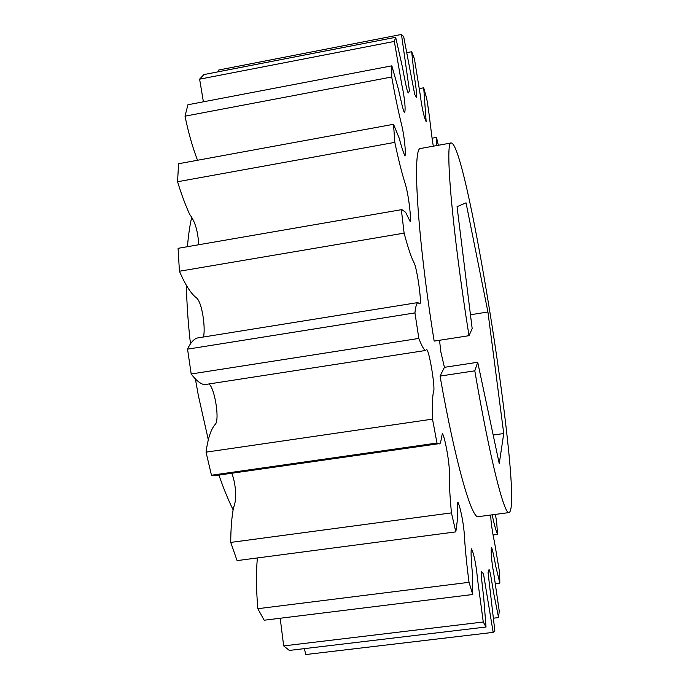 <?xml version="1.0" encoding="UTF-8"?>
<svg xmlns="http://www.w3.org/2000/svg" width="689" height="689" viewBox="0 0 689 689"><rect width="100%" height="100%" fill="white"/><g stroke="black" fill="none" stroke-linecap="round" stroke-linejoin="round"><path stroke-width="1.03" d="M195.375 378.812L198.303 395.322L208.354 439.978M218.93 475.074C223.512 488.337 228.205 499.844 233.02 509.602M191.602 217.681C189.742 225.889 188.355 235.543 187.451 246.628M186.418 285.263C186.753 303.677 188.106 323.227 190.474 343.914M211.471 475.238L216.096 475.479L438.945 443.69L436.99 443.044L211.471 475.238L206.037 452.156C207.992 437.903 211.178 428.524 215.597 424.011C219.765 417.784 214.158 386.477 208.801 383.98M231.78 473.24C236.284 484.643 236.74 501.041 233.588 507.311C231.737 516.853 230.789 528.558 230.737 542.415L237.094 560.613L455.825 531.874L457.453 519.463C457.169 511.35 457.307 505.571 457.866 502.109C459.89 505.476 463.895 523.356 464.481 537.213C465.308 550.33 466.815 565.368 469.02 582.326L257.815 608.697L264.18 620.221L472.757 594.504L472.309 572.068C471.181 560.622 470.837 552.854 471.276 548.754C472.981 550.589 476.039 562.379 477.399 578.26L483.265 622.003L283.67 645.903L289.32 650.425L486.029 627.007L483.738 597.906C482.636 588.001 480.621 572.981 481.585 571.465L483.506 573.971L493.169 632.373L305.727 654.55L304.409 648.633M230.737 542.415L451.441 512.883C449.822 495.701 449.125 482.248 449.34 472.525C449.624 462.19 444.526 435.81 442.467 433.769C441.236 436.395 441.029 445.395 438.945 443.69M257.359 557.952C256.075 572.748 256.23 589.672 257.815 608.697M280.199 618.248L283.67 645.903M493.513 618.179L498.578 617.577L493.686 593.151C492.204 584.35 490.224 570.681 489.044 569.536L488.062 572.602L494.857 630.943L493.169 632.373M495.451 583.661L499.852 583.118L495.744 566.298C494.134 557.048 492.73 550.778 491.55 547.479C490.749 549.116 491.188 559.838 493.746 573.334L499.232 610.962L498.578 617.577M493.083 534.983L497.587 534.388C496.123 531.348 494.306 524.829 492.127 514.829M490.766 515.01C490.594 520.298 492.687 534.251 494.469 541.924L499.611 572.654L499.852 583.118M495.365 514.399L496.588 521.254L497.587 534.388M432.012 138.239L436.516 137.421L436.197 145.672M419.403 88.58L423.709 87.77L426.715 98.501C429.858 116.915 430.573 129.308 433.286 146.189M406.889 52.64L411.686 51.718L414.416 58.78L420.393 95.831C421.935 108.983 424.863 119.886 426.155 121.565L423.709 87.77M218.861 71.673L218.74 70.011L401.463 34.45L403.659 36.551L414.709 94.419L416.673 97.76C416.767 93.67 415.915 86.022 414.115 74.834L411.686 51.718M203.393 101.808L199.621 79.175L203.849 74.593L395.667 37.301L402.342 66.73C404.236 76.617 406.898 91.732 408.276 92.963L409.455 90.87L401.463 34.45M199.621 79.175L394.332 41.418L401.67 84.006C405.132 99.724 405.7 110.972 404.546 112.608C403.194 111.773 400.498 97.829 398.397 89.139L391.86 65.825L187.925 104.762L185.014 116.174C188.424 132.736 192.601 147.429 197.528 160.261M185.014 116.174L391.714 77.004C394.625 93.532 397.674 108.406 400.852 121.626C404.529 135.647 405.907 152.329 405.011 156.024C403.401 152.751 401.454 146.757 399.164 138.05L393.522 124.287L178.554 163.741L177.573 181.741C181.379 194.229 185.41 205.107 189.673 214.374C195.065 221.384 198.062 231.495 198.656 244.698M178.081 248.316L401.868 209.611L178.081 248.316L179.424 271.242C185.169 284.6 190.758 293.393 196.167 297.639C202.135 301.489 205.718 328.136 203.479 337.007M177.573 181.741L394.823 142.373C398.414 159.417 401.816 173.017 405.037 183.162C408.534 193.738 411.342 218.422 410.179 221.582L405.64 212.307L401.868 209.611M187.546 349.151L414.942 312.901C415.51 307.122 416.466 303.677 417.81 302.574L196.908 338.066C193.376 339.496 190.259 343.2 187.546 349.151L191.189 373.981C195.865 380.182 200.232 383.747 204.297 384.677L425.337 350.512C423.554 349.194 421.392 345.163 418.843 338.428L191.189 373.981M179.424 271.242L404.107 233.123C408.103 248.221 411.54 258.332 414.425 263.448C417.68 271.836 422.124 305.081 419.687 303.832L417.81 302.574M206.037 452.156L432.511 419.127C432.003 404.331 432.485 394.642 433.941 390.052C434.337 380.285 428.265 346.438 426.353 349.805L425.337 350.512M432.511 419.127L436.99 443.044M451.441 512.883L455.825 531.874M469.02 582.326L472.757 594.504M483.265 622.003L486.029 627.007M438.342 145.284L436.516 137.421M395.667 37.301L394.332 41.418M391.86 65.825L391.714 77.004M393.522 124.287L394.823 142.373M401.36 209.766L404.107 233.123M414.942 312.901L418.843 338.428M474.799 370.828C489.724 458.09 504.322 515.32 509.059 512.582L478.373 516.655C471.853 519.627 455.343 462.896 440.038 376.082L474.799 370.828L477.718 362.259L499.249 463.619L503.737 433.536L487.933 311.996L466.04 202.833L457.057 206.674L472.172 328.593L469.002 335.689L434.156 341.107C416.897 233.881 412.074 145.741 420.824 148.436L451.286 142.95C444.646 139.85 451.795 227.956 469.002 335.689M509.059 512.582C524.346 506.32 467.753 144.251 451.286 142.95M439.53 340.271L440.848 351.958L444.422 367.323L477.718 362.259M470.458 314.761L487.933 311.996M493.178 435.043L503.737 433.536M440.038 376.082L444.422 367.323"/></g></svg>
